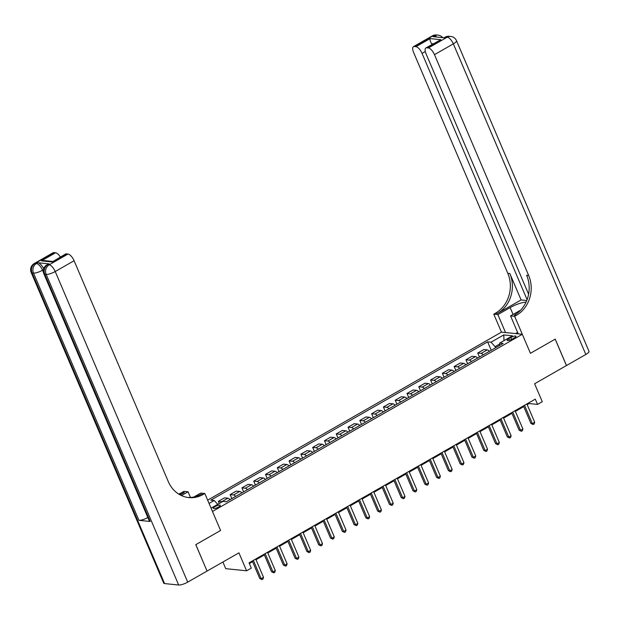 <?xml version="1.0" encoding="UTF-8"?>
<svg xmlns="http://www.w3.org/2000/svg" width="620" height="620" viewBox="0 0 620 620"><rect width="100%" height="100%" fill="white"/><g stroke="black" fill="none" stroke-linecap="round" stroke-linejoin="round"><path stroke-width="0.93" d="M218.612 506.997A3.798 0.969 -23.1 0 0 220.309 505.323A3.798 0.969 -23.1 0 0 215.008 506.633A3.798 0.969 -23.1 0 0 213.319 508.307A3.798 0.969 -23.1 0 0 218.612 506.997M222.898 562.014L225.734 568.664L246.59 570.803L251.309 568.106L249.054 562.828L535.308 399.133L537.556 404.411L542.275 401.714L534.611 383.757L566.447 365.552L555.179 339.14L530.425 353.299L522.311 334.281L212.482 511.461L220.588 530.48L204.817 493.497L203.12 494.473A29.69 26.094 -84.1 0 1 188.821 497.596A29.69 26.094 -84.1 0 1 168.276 481.546L74.09 260.733L55.227 271.521L187.713 582.134L207.049 571.074L195.781 544.662L220.588 530.48L195.835 544.639L207.034 571.043M522.311 334.281L501.456 332.142L207.654 500.154M510.841 337.497L508.764 338.683A3.681 0.938 -23.1 0 0 507.129 340.303A3.681 0.938 -23.1 0 0 512.26 339.039L514.337 337.853A3.681 0.938 -23.1 0 0 515.98 336.226A3.681 0.938 -23.1 0 0 510.841 337.497L511.639 339.373M499.604 344.085L495.093 346.665L491.032 342.201L487.622 341.853L210.808 500.154L214.218 500.503L217.721 504.354M491.032 342.201L503.765 334.924L512.453 335.815L499.72 343.092L499.441 345.557M211.071 508.16L222.898 501.394L226.308 501.75L503.13 343.449L499.72 343.092M209.064 503.456L214.218 500.503M246.59 570.803L238.933 552.846L207.096 571.051M527.178 404.643L529.1 403.543L537.556 404.411M249.349 563.526L252.572 561.681M256.013 559.713L264.368 554.939M267.809 552.97L276.156 548.196M279.597 546.228L287.944 541.454M291.385 539.485L299.731 534.711M303.172 532.743L311.527 527.969M314.968 526L323.315 521.226M326.756 519.258L335.102 514.484M338.543 512.515L346.89 507.741M350.331 505.773L358.685 500.999M362.127 499.03L370.473 494.256M373.914 492.288L382.261 487.514M385.702 485.553L394.049 480.779M397.49 478.811L405.837 474.036M409.285 472.068L417.632 467.294M421.073 465.325L429.42 460.552M432.861 458.583L441.207 453.809M444.649 451.841L452.995 447.067M456.444 445.098L464.791 440.324M468.232 438.356L476.579 433.582M480.019 431.613L488.366 426.839M491.807 424.871L500.154 420.096M503.595 418.128L511.95 413.354M515.39 411.386L523.737 406.611M495.566 347.774L495.093 346.665M528.806 402.845L529.1 403.543M487.622 341.853L491.211 350.261M489.405 351.292A4.751 1.914 -119.8 0 0 487.266 349.882L483.856 349.525L477.725 353.036L479.423 357.004M222.177 501.805A4.751 1.914 -119.8 0 0 221.766 501.704L218.356 501.355L219.263 503.479M218.356 501.355L224.487 497.852L227.897 498.201A4.751 1.914 -119.8 0 1 230.036 499.619M235.693 496.38A4.751 1.914 -119.8 0 0 233.554 494.962L230.144 494.613L231.841 498.581M230.144 494.613L236.274 491.11L239.684 491.459A4.751 1.914 -119.8 0 1 241.823 492.877M247.481 489.637A4.751 1.914 -119.8 0 0 245.342 488.219L241.932 487.87L243.629 491.838M241.932 487.87L248.062 484.367L251.48 484.716A4.751 1.914 -119.8 0 1 253.611 486.134M259.269 482.895A4.751 1.914 -119.8 0 0 257.137 481.484L253.727 481.128L255.417 485.096M253.727 481.128L259.858 477.625L263.267 477.974A4.751 1.914 -119.8 0 1 265.399 479.392M271.056 476.152A4.751 1.914 -119.8 0 0 268.925 474.742L265.515 474.385L267.204 478.361M265.515 474.385L271.645 470.882L275.055 471.231A4.751 1.914 -119.8 0 1 277.194 472.649M282.852 469.41A4.751 1.914 -119.8 0 0 280.713 467.999L277.303 467.65L279 471.618M277.303 467.65L283.433 464.14L286.843 464.489A4.751 1.914 -119.8 0 1 288.982 465.907M294.639 462.667A4.751 1.914 -119.8 0 0 292.501 461.257L289.091 460.908L290.788 464.876M289.091 460.908L295.221 457.397L298.638 457.746A4.751 1.914 -119.8 0 1 300.77 459.164M306.427 455.925A4.751 1.914 -119.8 0 0 304.296 454.514L300.886 454.166L302.576 458.134M300.886 454.166L307.016 450.655L310.426 451.004A4.751 1.914 -119.8 0 1 312.558 452.422M318.215 449.19A4.751 1.914 -119.8 0 0 316.084 447.772L312.674 447.423L314.363 451.391M312.674 447.423L318.804 443.912L322.214 444.269A4.751 1.914 -119.8 0 1 324.353 445.679M330.01 442.447A4.751 1.914 -119.8 0 0 327.872 441.029L324.462 440.68L326.159 444.649M324.462 440.68L330.592 437.17L334.002 437.526A4.751 1.914 -119.8 0 1 336.141 438.937M341.798 435.705A4.751 1.914 -119.8 0 0 339.659 434.287L336.249 433.938L337.947 437.906M336.249 433.938L342.38 430.435L345.79 430.784A4.751 1.914 -119.8 0 1 347.928 432.194M353.586 428.963A4.751 1.914 -119.8 0 0 351.455 427.544L348.045 427.196L349.734 431.164M348.045 427.196L354.175 423.693L357.585 424.041A4.751 1.914 -119.8 0 1 359.716 425.452M365.374 422.22A4.751 1.914 -119.8 0 0 363.243 420.802L359.833 420.453L361.522 424.421M359.833 420.453L365.963 416.95L369.373 417.299A4.751 1.914 -119.8 0 1 371.504 418.709M377.169 415.478A4.751 1.914 -119.8 0 0 375.03 414.059L371.62 413.711L373.317 417.679M371.62 413.711L377.751 410.207L381.161 410.556A4.751 1.914 -119.8 0 1 383.3 411.975M388.957 408.735A4.751 1.914 -119.8 0 0 386.818 407.317L383.408 406.968L385.105 410.936M383.408 406.968L389.538 403.465L392.948 403.814A4.751 1.914 -119.8 0 1 395.087 405.232M400.745 401.993A4.751 1.914 -119.8 0 0 398.614 400.574L395.204 400.225L396.893 404.193M395.204 400.225L401.334 396.722L404.744 397.071A4.751 1.914 -119.8 0 1 406.875 398.489M412.532 395.25A4.751 1.914 -119.8 0 0 410.401 393.832L406.991 393.483L408.681 397.451M406.991 393.483L413.121 389.98L416.532 390.329A4.751 1.914 -119.8 0 1 418.663 391.747M424.328 388.507A4.751 1.914 -119.8 0 0 422.189 387.097L418.779 386.74L420.476 390.709M418.779 386.74L424.909 383.238L428.319 383.586A4.751 1.914 -119.8 0 1 430.458 385.005M436.116 381.765A4.751 1.914 -119.8 0 0 433.977 380.354L430.567 379.998L432.264 383.974M430.567 379.998L436.697 376.495L440.107 376.844A4.751 1.914 -119.8 0 1 442.246 378.262M447.904 375.022A4.751 1.914 -119.8 0 0 445.772 373.612L442.362 373.263L444.052 377.231M442.362 373.263L448.493 369.753L451.903 370.101A4.751 1.914 -119.8 0 1 454.034 371.519M459.691 368.28A4.751 1.914 -119.8 0 0 457.56 366.87L454.15 366.521L455.839 370.489M454.15 366.521L460.28 363.01L463.69 363.359A4.751 1.914 -119.8 0 1 465.821 364.777M471.487 361.538A4.751 1.914 -119.8 0 0 469.348 360.127L465.938 359.778L467.635 363.746M465.938 359.778L472.068 356.267L475.478 356.616A4.751 1.914 -119.8 0 1 477.617 358.035M483.275 354.803A4.751 1.914 -119.8 0 0 481.136 353.385L477.725 353.036M504.014 340.636L503.765 334.924M523.443 405.914L530.921 423.46L532.332 423.6L524.52 405.294M534.688 422.251L534.146 423.987L533.2 424.529L532.332 423.6L534.688 422.251L526.884 403.946M533.2 424.529L530.921 423.46M511.647 412.657L519.134 430.195L520.544 430.342L512.732 412.036M522.9 428.993L522.358 430.729L521.412 431.272L520.544 430.342L522.9 428.993L515.088 410.688M521.412 431.272L519.134 430.195M499.86 419.399L507.338 436.937L508.749 437.085L500.945 418.779M511.113 435.736L510.562 437.472L509.625 438.014L508.749 437.085L511.113 435.736L503.3 417.43M509.625 438.014L507.338 436.937M488.072 426.142L495.55 443.68L496.961 443.827L489.157 425.521M499.317 442.479L498.775 444.214L497.829 444.749L496.961 443.827L499.317 442.479L491.513 424.173M497.829 444.749L495.55 443.68M476.284 432.884L483.763 450.422L485.173 450.57L477.361 432.264M487.529 449.221L486.987 450.957L486.041 451.492L485.173 450.57L487.529 449.221L479.725 430.916M486.041 451.492L483.763 450.422M515.786 333.614L517.522 332.212M432.334 35.883A7.122 7.122 0 0 1 436.596 34.983A7.122 6.262 95.9 0 0 433.163 35.727L414.3 46.516A7.122 2.875 -119.8 0 0 413.47 46.67L432.334 35.883A7.122 2.875 60.2 0 1 433.163 35.727L434.574 35.875L433.155 36.681L444.432 37.843L445.85 37.029L447.26 37.177A7.122 2.875 60.2 0 1 453.344 43.865L434.481 54.653A7.122 2.875 -119.8 0 0 428.397 47.965L447.26 37.177A7.122 6.262 -84.1 0 1 450.686 36.425A7.122 7.122 0 0 1 456.514 40.718A7.122 1.813 -23.1 0 1 453.344 43.865L585.83 354.469L566.494 365.529L555.226 339.117L530.425 353.299L514.646 316.324L516.344 315.347A29.69 26.094 95.9 0 0 528.659 275.458L434.481 54.653M526.039 302.142A13.361 3.394 -23.1 0 0 510.144 307.59L497.875 314.603L493.791 314.177L495.489 313.209A29.69 26.094 95.9 0 0 507.803 273.312L413.625 52.506A7.122 2.875 -119.8 0 1 413.47 46.67M518.227 333.862L510.562 315.906L520.622 310.147M510.562 315.906L514.646 316.324M521.102 299.933L497.519 313.418A29.69 26.094 95.9 0 0 509.834 273.521L521.102 299.933L526.752 300.514M433.078 43.842L431.559 43.687C430.218 41.222 429.738 39.525 430.11 38.595L440.874 39.703L426.731 47.794L428.397 47.965M426.731 47.794A7.122 2.875 -119.8 0 0 425.893 47.949A7.122 2.875 -119.8 0 0 426.049 53.785L528.596 294.206M456.514 40.718L589 351.323A7.122 1.813 156.9 0 1 585.83 354.469M505.54 332.56L497.875 314.603M501.456 332.142L493.791 314.177M527.093 299.638L422.05 53.374A7.122 2.875 -119.8 0 0 415.966 46.686L430.11 38.595M414.3 46.516L415.966 46.686M431.559 43.687A7.122 2.875 60.2 0 1 432.055 44.423M516.344 315.347L514.321 315.146A29.69 26.094 95.9 0 0 526.628 275.249L528.659 275.458M440.874 39.703L425.893 47.949M49.151 263.887L47.732 264.694A7.122 2.875 -119.8 0 0 46.903 264.849L48.314 264.035A7.122 2.875 60.2 0 1 49.151 263.887L37.874 262.725A7.122 2.875 60.2 0 1 43.679 268.786M190.472 497.465L188.046 491.776L181.435 495.558M188.046 491.776L183.962 491.358L182.264 492.327A29.69 26.094 -84.1 0 1 178.653 494.032M180.141 494.907L184.295 492.536A29.69 26.094 -84.1 0 1 179.614 494.613M204.817 493.497L200.733 493.078L193.835 497.023M187.713 582.134A7.122 1.813 156.9 0 1 178.676 585.017L46.19 274.412L44.779 274.265A7.122 6.262 95.9 0 1 47.732 264.694L49.143 264.841L68.006 254.053L66.348 253.882A7.122 2.875 60.2 0 0 65.511 254.037L52.196 261.973L41.431 260.865L55.575 252.774L53.917 252.603L35.053 263.392L36.464 263.539L37.874 262.725M55.575 252.774A7.122 2.875 60.2 0 1 60.357 256.982M147.831 517.529A7.122 1.813 156.9 0 1 138.95 520.327L33.503 273.11L32.093 272.963A7.122 6.262 95.9 0 1 35.053 263.392A7.122 2.875 -119.8 0 0 34.216 263.547L53.08 252.758A7.122 2.875 60.2 0 1 53.917 252.603M178.676 585.017L164.579 583.575A7.122 1.813 156.9 0 1 163.688 583.133L31.201 272.529A7.122 1.813 -23.1 0 0 32.093 272.963L164.579 583.575M138.95 520.327L150.226 521.49A7.122 1.813 156.9 0 1 149.335 521.048L43.88 273.831A7.122 1.813 -23.1 0 0 44.779 274.265L150.226 521.49M68.006 254.053A7.122 2.875 60.2 0 1 74.09 260.733M203.12 494.473L201.089 494.264A29.69 26.094 -84.1 0 1 187.814 497.465M41.431 260.865L44.446 260.625L52.537 261.454M464.489 439.627L471.975 457.165L473.386 457.312L465.574 439.007M475.742 455.964L475.199 457.7L474.254 458.234L473.386 457.312L475.742 455.964L467.93 437.658M474.254 458.234L471.975 457.165M452.701 446.369L460.18 463.907L461.59 464.055L453.786 445.749M463.954 462.706L463.404 464.442L462.466 464.977L461.59 464.055L463.954 462.706L456.142 444.4M462.466 464.977L460.18 463.907M440.913 453.111L448.392 470.65L449.802 470.797L441.998 452.492M452.158 469.449L451.616 471.185L450.67 471.719L449.802 470.797L452.158 469.449L444.354 451.143M450.67 471.719L448.392 470.65M429.125 459.854L436.604 477.392L438.014 477.539L430.203 459.234M440.371 476.191L439.828 477.919L438.882 478.462L438.014 477.539L440.371 476.191L432.566 457.886M438.882 478.462L436.604 477.392M417.33 466.596L424.816 484.135L426.227 484.282L418.415 465.976M428.583 482.933L428.04 484.662L427.095 485.204L426.227 484.282L428.583 482.933L420.771 464.628M427.095 485.204L424.816 484.135M405.542 473.339L413.021 490.877L414.431 491.025L406.627 472.719M416.795 489.676L416.245 491.404L415.307 491.947L414.431 491.025L416.795 489.676L408.983 471.371M415.307 491.947L413.021 490.877M393.754 480.082L401.233 497.62L402.643 497.759L394.839 479.462M405 496.411L404.457 498.147L403.512 498.689L402.643 497.759L405 496.411L397.195 478.113M403.512 498.689L401.233 497.62M381.966 486.816L389.445 504.362L390.856 504.502L383.044 486.204M393.212 503.153L392.669 504.889L391.724 505.432L390.856 504.502L393.212 503.153L385.408 484.856M391.724 505.432L389.445 504.362M370.171 493.559L377.658 511.105L379.068 511.244L371.256 492.939M381.424 509.896L380.882 511.632L379.936 512.174L379.068 511.244L381.424 509.896L373.612 491.59M379.936 512.174L377.658 511.105M358.383 500.301L365.862 517.847L367.272 517.987L359.468 499.681M369.636 516.638L369.086 518.374L368.148 518.917L367.272 517.987L369.636 516.638L361.824 498.333M368.148 518.917L365.862 517.847M346.596 507.044L354.074 524.582L355.485 524.729L347.68 506.424M357.841 523.381L357.298 525.117L356.353 525.659L355.485 524.729L357.841 523.381L350.037 505.075M356.353 525.659L354.074 524.582M334.808 513.786L342.287 531.325L343.697 531.472L335.885 513.166M346.053 530.123L345.51 531.859L344.565 532.402L343.697 531.472L346.053 530.123L338.249 511.818M344.565 532.402L342.287 531.325M323.012 520.529L330.499 538.067L331.909 538.214L324.097 519.909M334.265 536.866L333.723 538.602L332.777 539.136L331.909 538.214L334.265 536.866L326.453 518.56M332.777 539.136L330.499 538.067M311.224 527.271L318.711 544.81L320.114 544.957L312.31 526.651M322.478 543.608L321.927 545.344L320.99 545.879L320.114 544.957L322.478 543.608L314.666 525.303M320.99 545.879L318.711 544.81M299.437 534.014L306.916 551.552L308.326 551.699L300.522 533.394M310.682 550.351L310.139 552.087L309.194 552.621L308.326 551.699L310.682 550.351L302.878 532.045M309.194 552.621L306.916 551.552M287.649 540.756L295.128 558.294L296.538 558.442L288.726 540.136M298.894 557.093L298.352 558.829L297.406 559.364L296.538 558.442L298.894 557.093L291.09 538.788M297.406 559.364L295.128 558.294M275.853 547.499L283.34 565.037L284.751 565.184L276.938 546.879M287.106 563.836L286.564 565.572L285.619 566.107L284.751 565.184L287.106 563.836L279.295 545.53M285.619 566.107L283.34 565.037M264.066 554.241L271.552 571.779L272.955 571.927L265.151 553.621M275.319 570.578L274.769 572.307L273.831 572.849L272.955 571.927L275.319 570.578L267.507 552.273M273.831 572.849L271.552 571.779M252.278 560.984L259.757 578.522L261.167 578.669L253.363 560.364M263.523 577.321L262.981 579.049L262.035 579.591L261.167 578.669L263.523 577.321L255.719 559.015M262.035 579.591L259.757 578.522M481.136 353.385L487.266 349.882M469.348 360.127L475.478 356.616M457.56 366.87L463.69 363.359M445.772 373.612L451.903 370.101M433.977 380.354L440.107 376.844M422.189 387.097L428.319 383.586M410.401 393.832L416.532 390.329M398.614 400.574L404.744 397.071M386.818 407.317L392.948 403.814M375.03 414.059L381.161 410.556M363.243 420.802L369.373 417.299M351.455 427.544L357.585 424.041M339.659 434.287L345.79 430.784M327.872 441.029L334.002 437.526M316.084 447.772L322.214 444.269M304.296 454.514L310.426 451.004M292.501 461.257L298.638 457.746M280.713 467.999L286.843 464.489M268.925 474.742L275.055 471.231M257.137 481.484L263.267 477.974M245.342 488.219L251.48 484.716M233.554 494.962L239.684 491.459M221.766 501.704L227.897 498.201M509.431 340.248L508.764 338.683M497.519 313.418L495.489 313.209M509.834 273.521L507.803 273.312M425.305 51.514L422.05 53.374M445.013 37.184A7.122 2.875 60.2 0 1 445.85 37.029A7.122 6.262 95.9 0 1 449.275 36.285A7.122 7.122 0 0 0 445.013 37.184L443.951 37.789M442.765 37.673A7.122 7.122 0 0 0 438.007 35.123A7.122 6.262 -84.1 0 0 434.574 35.875A7.122 2.875 60.2 0 1 436.821 37.061M513.073 314.464L510.144 307.59M184.295 492.536L182.264 492.327M66.348 253.882L52.196 261.973M43.439 269.716L42.547 270.219L43.423 272.273M42.547 270.219A7.122 2.875 -119.8 0 0 36.464 263.539A7.122 6.262 -84.1 0 0 33.503 273.11A7.122 1.813 -23.1 0 0 42.547 270.219M55.227 271.521A7.122 2.875 -119.8 0 0 49.143 264.841A7.122 6.262 -84.1 0 0 46.19 274.412A7.122 1.813 -23.1 0 0 55.227 271.521M449.275 36.285L450.686 36.425M436.596 34.983L438.007 35.123M34.216 263.547A7.122 7.122 0 0 0 31.201 272.529M46.903 264.849A7.122 7.122 0 0 0 43.88 273.831"/></g></svg>
